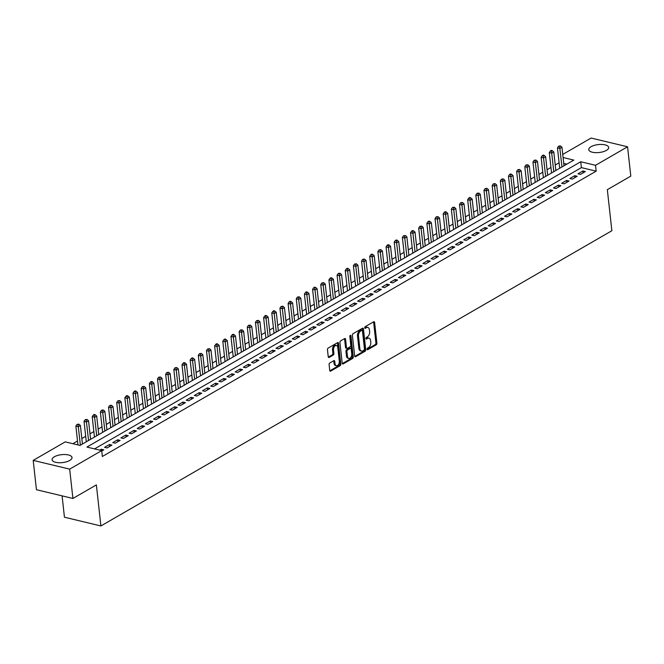<?xml version="1.0" encoding="UTF-8"?>
<svg xmlns="http://www.w3.org/2000/svg" width="664" height="664" viewBox="0 0 664 664"><rect width="100%" height="100%" fill="white"/><g stroke="black" fill="none" stroke-linecap="round" stroke-linejoin="round"><path stroke-width="1" d="M367.067 349.247A0.88 0.548 103.5 0 0 367.715 349.729L376.231 344.815A1.262 0.78 103.5 0 0 376.903 343.197L374.612 322.472A1.262 0.78 103.5 0 0 374.106 321.708A1.262 0.78 103.5 0 0 373.683 321.783L365.175 326.705A0.88 0.548 103.5 0 0 365.349 328.315L366.453 327.676A4.042 2.49 103.5 0 1 367.806 327.435A4.042 2.49 103.5 0 1 369.425 329.883L369.616 331.61A4.042 2.49 103.5 0 1 367.458 336.772L366.354 337.412A0.88 0.548 103.5 0 0 366.536 339.022L367.632 338.383A4.042 2.49 103.5 0 1 368.985 338.142A4.042 2.49 103.5 0 1 370.603 340.591L370.794 342.317A4.042 2.49 103.5 0 1 368.636 347.479L367.541 348.119A0.88 0.548 103.5 0 0 367.067 349.247M54.357 456.782A10.035 3.992 173.7 0 1 65.221 454.533A10.035 3.992 173.7 0 1 72.019 457.521A10.035 3.992 173.7 0 1 69.737 460.467A10.035 3.992 173.7 0 1 58.872 462.725A10.035 3.992 173.7 0 1 52.074 459.729A10.035 3.992 173.7 0 1 54.357 456.782M591.026 146.702A10.035 3.992 173.7 0 1 601.891 144.453A10.035 3.992 173.7 0 1 608.689 147.441A10.035 3.992 173.7 0 1 606.406 150.388A10.035 3.992 173.7 0 1 595.542 152.645A10.035 3.992 173.7 0 1 588.744 149.649A10.035 3.992 173.7 0 1 591.026 146.702M329.784 363.009A1.262 0.78 103.5 0 0 329.112 364.627L329.751 370.437A1.262 0.78 103.5 0 0 330.257 371.209A1.262 0.78 103.5 0 0 330.68 371.126L340.134 365.665A1.262 0.78 103.5 0 0 340.806 364.055L338.524 343.321A1.262 0.78 103.5 0 0 338.017 342.558A1.262 0.78 103.5 0 0 337.594 342.641L328.141 348.102A1.262 0.78 103.5 0 0 327.468 349.712L328.24 356.734A1.262 0.78 103.5 0 0 328.746 357.506A1.262 0.78 103.5 0 0 329.17 357.423L333.212 355.091A1.262 0.78 103.5 0 0 333.892 353.472L333.502 349.994A3.378 2.083 103.5 0 1 334.282 346.699A3.378 2.083 103.5 0 1 336.432 345.471A3.378 2.083 103.5 0 1 337.793 347.513L339.296 361.158A3.378 2.083 103.5 0 1 338.515 364.453A3.378 2.083 103.5 0 1 336.366 365.681A3.378 2.083 103.5 0 1 335.013 363.64L334.756 361.365A1.262 0.78 103.5 0 0 334.249 360.593A1.262 0.78 103.5 0 0 333.834 360.676L329.784 363.009M562.748 154.422L591.093 138.046L627.563 146.785L630.8 176.118L607.336 189.672L611.868 230.732L100.903 525.954L96.371 484.903L72.907 498.456L69.67 469.133L33.2 460.384L65.238 441.875L80.02 445.419L573.837 160.099L563.089 157.517M627.563 146.785L595.525 165.303L580.743 161.75L86.918 447.071L101.708 450.615L69.67 469.133M101.708 450.615L102.356 456.483L596.172 171.163L595.525 165.303M354.667 356.045A1.262 0.78 103.5 0 0 355.174 356.809A1.262 0.78 103.5 0 0 355.597 356.734L365.051 351.273A1.262 0.78 103.5 0 0 365.723 349.654L363.44 328.929A1.262 0.78 103.5 0 0 362.934 328.165A1.262 0.78 103.5 0 0 362.511 328.24L353.057 333.702A1.262 0.78 103.5 0 0 352.385 335.32L354.667 356.045M352.592 358.469L343.139 363.93A1.262 0.78 103.5 0 1 342.715 364.005A1.262 0.78 103.5 0 1 342.209 363.241L339.926 342.516A1.262 0.78 103.5 0 1 340.599 340.898L344.641 338.565A1.262 0.78 103.5 0 1 345.064 338.491A1.262 0.78 103.5 0 1 345.57 339.254L346.5 347.654A1.262 0.78 103.5 0 0 347.006 348.426A1.262 0.78 103.5 0 0 347.43 348.343L350.111 346.799A1.262 0.78 103.5 0 0 350.783 345.18L349.82 336.432A0.88 0.548 103.5 0 1 350.941 335.785L353.265 356.85A1.262 0.78 103.5 0 1 352.592 358.469L351.605 358.228L342.3 363.606M90.594 439.311L88.544 420.785L86.503 421.964L84.037 421.374L86.295 441.792L84.876 442.614M98.753 434.596L96.712 416.071L94.67 417.249L92.205 416.66L94.454 437.078L93.035 437.9M106.912 429.882L104.87 411.356L102.829 412.535L100.364 411.946L102.621 432.364L101.194 433.185M115.079 425.167L113.029 406.642L110.996 407.82L108.531 407.231L110.78 427.649L109.361 428.471M123.238 420.445L121.197 401.927L119.155 403.106L116.69 402.508L118.947 422.926L117.52 423.748M131.406 415.73L129.355 397.205L127.314 398.383L124.849 397.794L127.106 418.212L125.687 419.034M139.565 411.016L137.523 392.49L135.481 393.669L133.016 393.08L135.265 413.498L133.846 414.319M147.723 406.302L145.682 387.776L143.64 388.955L141.175 388.365L143.432 408.783L142.013 409.605M151.591 404.061L150.172 404.891M164.049 396.864L162.008 378.347L159.966 379.526L157.501 378.928L159.758 399.346L158.331 400.168M172.217 392.15L170.167 373.624L168.125 374.803L165.66 374.214L167.917 394.632L166.498 395.453M176.076 389.909L174.657 390.739M188.535 382.721L186.493 364.196L184.451 365.374L181.986 364.785L184.243 385.203L182.824 386.025M196.702 378.007L194.652 359.481L192.618 360.66L190.153 360.071L192.402 380.489L190.983 381.31M204.861 373.284L202.819 354.767L200.777 355.945L198.312 355.348L200.57 375.766L199.142 376.588M213.028 368.57L210.978 350.044L208.936 351.223L206.479 350.633L208.728 371.051L207.309 371.873M221.187 363.855L219.145 345.33L217.103 346.508L214.638 345.919L216.896 366.337L215.468 367.159M229.346 359.141L227.304 340.615L225.262 341.794L222.797 341.205L225.054 361.623L223.635 362.444M237.513 354.427L235.463 335.901L233.429 337.08L230.964 336.49L233.213 356.908L231.794 357.73M245.672 349.704L243.63 331.187L241.588 332.365L239.123 331.768L241.381 352.186L239.953 353.007M253.839 344.989L251.789 326.464L249.747 327.642L247.29 327.053L249.539 347.471L248.12 348.293M261.998 340.275L259.956 321.749L257.914 322.928L255.449 322.339L257.707 342.757L256.279 343.578M265.866 338.034L264.446 338.864M278.324 330.846L276.282 312.321L274.24 313.499L271.775 312.91L274.024 333.328L272.605 334.15M286.483 326.124L284.441 307.606L282.399 308.785L279.934 308.187L282.192 328.605L280.764 329.427M294.65 321.409L292.6 302.884L290.566 304.062L288.101 303.473L290.351 323.891L288.931 324.713M302.809 316.695L300.767 298.169L298.725 299.348L296.26 298.758L298.518 319.176L297.09 319.998M310.976 311.98L308.926 293.455L306.884 294.633L304.419 294.044L306.677 314.462L305.257 315.284M319.135 307.266L317.093 288.74L315.051 289.919L312.586 289.33L314.836 309.748L313.416 310.569M327.294 302.543L325.252 284.026L323.21 285.205L320.745 284.607L323.003 305.025L321.583 305.847M335.461 297.829L333.411 279.303L331.377 280.482L328.912 279.893L331.162 300.311L329.742 301.132M343.62 293.114L341.578 274.589L339.536 275.767L337.071 275.178L339.329 295.596L337.901 296.418M351.787 288.4L349.737 269.874L347.695 271.053L345.23 270.464L347.488 290.882L346.068 291.703M355.647 286.159L354.227 286.989M368.105 278.963L366.063 260.446L364.021 261.624L361.556 261.027L363.814 281.445L362.395 282.266M376.272 274.249L374.222 255.723L372.189 256.902L369.723 256.312L371.973 276.73L370.553 277.552M380.14 272.008L378.712 272.838M392.598 264.82L390.548 246.294L388.506 247.473L386.05 246.883L388.299 267.301L386.88 268.123M400.757 260.105L398.715 241.58L396.674 242.758L394.208 242.169L396.466 262.587L395.038 263.409M408.916 255.383L406.874 236.865L404.832 238.044L402.367 237.455L404.625 257.864L403.206 258.686M417.083 250.668L415.041 232.143L413 233.33L410.535 232.732L412.784 253.15L411.365 253.972M425.242 245.954L423.2 227.428L421.159 228.607L418.693 228.018L420.951 248.436L419.523 249.257M433.409 241.239L431.359 222.714L429.317 223.892L426.861 223.303L429.11 243.721L427.691 244.543M441.568 236.525L439.526 217.999L437.485 219.178L435.02 218.589L437.277 239.007L435.85 239.828M449.736 231.802L447.685 213.285L445.644 214.464L443.179 213.874L445.436 234.284L444.017 235.106M457.894 227.088L455.853 208.562L453.811 209.749L451.346 209.152L453.595 229.57L452.176 230.391M466.053 222.374L464.011 203.848L461.97 205.027L459.505 204.437L461.762 224.855L460.343 225.677M469.921 220.133L468.502 220.963M482.379 212.945L480.338 194.419L478.296 195.598L475.831 195.008L478.088 215.427L476.661 216.248M490.547 208.222L488.496 189.705L486.455 190.883L483.99 190.294L486.247 210.712L484.828 211.525M498.705 203.508L496.664 184.982L494.622 186.169L492.157 185.571L494.406 205.989L492.987 206.811M506.864 198.793L504.823 180.268L502.781 181.446L500.316 180.857L502.573 201.275L501.154 202.097M515.032 194.079L512.981 175.553L510.948 176.732L508.483 176.143L510.732 196.561L509.313 197.382M523.191 189.364L521.149 170.839L519.107 172.017L516.642 171.428L518.899 191.846L517.472 192.668M531.358 184.642L529.308 166.124L527.266 167.303L524.809 166.714L527.058 187.132L525.639 187.953M539.517 179.927L537.475 161.41L535.433 162.589L532.968 161.991L535.226 182.409L533.798 183.231M547.675 175.213L545.634 156.687L543.592 157.866L541.127 157.277L543.384 177.695L541.965 178.516M555.843 170.499L553.793 151.973L551.759 153.152L549.294 152.562L551.543 172.98L550.124 173.802M580.452 174.4L585.357 171.569L582.892 170.98L577.995 173.81L580.452 174.4M572.293 179.122L577.19 176.292L574.725 175.694L569.828 178.525L572.293 179.122M564.134 183.837L569.031 181.006L566.566 180.417L561.669 183.247L564.134 183.837M555.967 188.551L560.864 185.721L558.399 185.131L553.502 187.962L555.967 188.551M547.808 193.265L552.705 190.435L550.24 189.846L545.343 192.676L547.808 193.265M539.641 197.98L544.538 195.15L542.081 194.56L537.184 197.391L539.641 197.98M531.482 202.703L536.379 199.872L533.914 199.275L529.017 202.105L531.482 202.703M523.323 207.417L528.22 204.587L525.755 203.997L520.858 206.828L523.323 207.417M515.156 212.131L520.053 209.301L517.588 208.712L512.691 211.542L515.156 212.131M506.997 216.846L511.894 214.016L509.429 213.426L504.532 216.256L506.997 216.846M498.83 221.56L503.727 218.73L501.27 218.141L496.373 220.971L498.83 221.56M490.671 226.283L495.568 223.453L493.103 222.855L488.206 225.685L490.671 226.283M482.512 230.997L487.409 228.167L484.944 227.578L480.047 230.4L482.512 230.997M474.345 235.712L479.242 232.881L476.777 232.292L471.88 235.122L474.345 235.712M466.186 240.426L471.083 237.596L468.618 237.006L463.721 239.837L466.186 240.426M458.019 245.141L462.916 242.31L460.459 241.721L455.554 244.551L458.019 245.141M449.86 249.855L454.757 247.033L452.292 246.435L447.395 249.266L449.86 249.855M441.701 254.578L446.598 251.747L444.133 251.158L439.236 253.98L441.701 254.578M433.534 259.292L438.431 256.462L435.966 255.872L431.069 258.703L433.534 259.292M425.375 264.006L430.272 261.176L427.807 260.587L422.91 263.417L425.375 264.006M417.208 268.721L422.105 265.891L419.64 265.301L414.743 268.132L417.208 268.721M409.049 273.435L413.946 270.613L411.481 270.016L406.584 272.846L409.049 273.435M400.882 278.158L405.787 275.328L403.322 274.738L398.425 277.56L400.882 278.158M392.723 282.872L397.62 280.042L395.155 279.453L390.258 282.283L392.723 282.872M384.564 287.587L389.461 284.756L386.996 284.167L382.099 286.997L384.564 287.587M376.397 292.301L381.294 289.471L378.829 288.882L373.932 291.712L376.397 292.301M368.238 297.016L373.135 294.193L370.67 293.596L365.773 296.426L368.238 297.016M360.071 301.738L364.968 298.908L362.511 298.319L357.614 301.141L360.071 301.738M351.912 306.453L356.809 303.622L354.344 303.033L349.447 305.863L351.912 306.453M343.753 311.167L348.65 308.337L346.185 307.747L341.288 310.578L343.753 311.167M335.586 315.881L340.483 313.051L338.017 312.462L333.12 315.292L335.586 315.881M327.427 320.596L332.324 317.774L329.859 317.176L324.962 320.007L327.427 320.596M319.259 325.318L324.156 322.488L321.7 321.899L316.803 324.721L319.259 325.318M311.101 330.033L315.998 327.203L313.532 326.613L308.635 329.444L311.101 330.033M302.942 334.747L307.839 331.917L305.374 331.328L300.477 334.158L302.942 334.747M294.774 339.462L299.671 336.631L297.206 336.042L292.309 338.872L294.774 339.462M286.616 344.176L291.513 341.354L289.048 340.757L284.151 343.587L286.616 344.176M278.448 348.899L283.345 346.068L280.889 345.479L275.983 348.301L278.448 348.899M270.289 353.613L275.187 350.783L272.721 350.194L267.824 353.024L270.289 353.613M262.131 358.328L267.028 355.497L264.562 354.908L259.666 357.738L262.131 358.328M253.963 363.042L258.86 360.212L256.395 359.622L251.498 362.453L253.963 363.042M245.804 367.756L250.702 364.934L248.236 364.337L243.339 367.167L245.804 367.756M237.637 372.479L242.534 369.649L240.069 369.059L235.172 371.882L237.637 372.479M229.478 377.193L234.375 374.363L231.91 373.774L227.013 376.604L229.478 377.193M221.311 381.908L226.216 379.078L223.751 378.488L218.854 381.319L221.311 381.908M213.152 386.622L218.049 383.792L215.584 383.203L210.687 386.033L213.152 386.622M204.993 391.337L209.89 388.506L207.425 387.917L202.528 390.747L204.993 391.337M196.826 396.059L201.723 393.229L199.258 392.632L194.361 395.462L196.826 396.059M188.667 400.774L193.564 397.943L191.099 397.354L186.202 400.184L188.667 400.774M180.5 405.488L185.397 402.658L182.94 402.069L178.043 404.899L180.5 405.488M172.341 410.203L177.238 407.372L174.773 406.783L169.876 409.613L172.341 410.203M164.182 414.917L169.079 412.087L166.614 411.497L161.717 414.328L164.182 414.917M156.015 419.64L160.912 416.809L158.447 416.212L153.55 419.042L156.015 419.64M147.856 424.354L152.753 421.524L150.288 420.934L145.391 423.765L147.856 424.354M139.689 429.069L144.586 426.238L142.129 425.649L137.224 428.479L139.689 429.069M131.53 433.783L136.427 430.953L133.962 430.363L129.065 433.194L131.53 433.783M123.371 438.497L128.268 435.667L125.803 435.078L120.906 437.908L123.371 438.497M115.204 443.22L120.101 440.39L117.636 439.792L112.739 442.622L115.204 443.22M107.045 447.934L111.942 445.104L109.477 444.515L104.58 447.345L107.045 447.934M596.172 171.163L581.39 167.618L94.554 448.906M101.75 450.989L103.775 449.819L101.31 449.229L99.725 450.142M559.105 162.763L555.237 165.004M550.937 167.486L547.07 169.718M542.779 172.2L538.911 174.433M534.611 176.915L530.752 179.147M526.452 181.629L522.585 183.862M518.293 186.343L514.426 188.584M510.126 191.066L506.259 193.299M501.967 195.78L498.1 198.013M493.8 200.495L489.932 202.727M485.641 205.209L481.774 207.442M477.482 209.924L473.615 212.156M469.315 214.646L465.447 216.879M461.156 219.361L457.288 221.593M452.989 224.075L449.121 226.308M444.83 228.789L440.962 231.022M436.663 233.504L432.804 235.737M428.504 238.227L424.636 240.459M420.345 242.941L416.477 245.174M412.178 247.655L408.31 249.888M404.019 252.37L400.151 254.602M395.852 257.084L391.992 259.317M387.693 261.799L383.825 264.04M379.534 266.521L375.666 268.754M371.367 271.236L367.499 273.468M363.208 275.95L359.34 278.183M355.041 280.664L351.173 282.897M346.882 285.379L343.014 287.62M338.723 290.102L334.855 292.334M330.556 294.816L326.688 297.049M322.397 299.53L318.529 301.763M314.23 304.245L310.362 306.477M306.071 308.959L302.203 311.2M297.904 313.682L294.044 315.915M289.745 318.396L285.877 320.629M281.586 323.111L277.718 325.343M273.419 327.825L269.551 330.058M265.26 332.539L261.392 334.781M257.092 337.262L253.233 339.495M248.934 341.977L245.066 344.209M240.775 346.691L236.907 348.924M232.607 351.405L228.74 353.638M224.449 356.12L220.581 358.361M216.281 360.842L212.422 363.075M208.123 365.557L204.255 367.79M199.964 370.271L196.096 372.504M191.796 374.986L187.929 377.218M183.637 379.7L179.77 381.941M175.47 384.423L171.602 386.656M167.311 389.137L163.444 391.37M159.153 393.852L155.285 396.084M150.985 398.566L147.118 400.799M142.826 403.28L138.959 405.521M134.659 408.003L130.791 410.236M126.5 412.717L122.632 414.95M118.333 417.432L114.474 419.665M110.174 422.146L106.306 424.379M102.015 426.861L98.147 429.102M93.848 431.583L89.98 433.816M85.689 436.298L81.821 438.531M77.522 441.012L72.866 443.701M566.857 164.132L563.736 163.385M559.711 168.258L558.283 169.088M62.084 495.859L64.441 517.214L100.903 525.954M72.907 498.456L36.437 489.708L33.2 460.384M581.39 167.618L580.743 161.75M582.892 170.98L583.1 172.872M574.725 175.694L574.933 177.595M566.566 180.417L566.774 182.309M558.399 185.131L558.615 187.024M550.24 189.846L550.448 191.738M542.081 194.56L542.289 196.453M533.914 199.275L534.122 201.175M525.755 203.997L525.963 205.89M517.588 208.712L517.804 210.604M509.429 213.426L509.637 215.319M501.27 218.141L501.478 220.033M493.103 222.855L493.31 224.756M484.944 227.578L485.152 229.47M476.777 232.292L476.993 234.184M468.618 237.006L468.825 238.899M460.459 241.721L460.667 243.613M452.292 246.435L452.499 248.336M444.133 251.158L444.341 253.05M435.966 255.872L436.173 257.765M427.807 260.587L428.014 262.479M419.64 265.301L419.856 267.194M411.481 270.016L411.688 271.916M403.322 274.738L403.529 276.631M395.155 279.453L395.362 281.345M386.996 284.167L387.203 286.059M378.829 288.882L379.044 290.774M370.67 293.596L370.877 295.497M362.511 298.319L362.718 300.211M354.344 303.033L354.551 304.925M346.185 307.747L346.392 309.64M338.017 312.462L338.233 314.354M329.859 317.176L330.066 319.077M321.7 321.899L321.907 323.791M313.532 326.613L313.74 328.506M305.374 331.328L305.581 333.22M297.206 336.042L297.422 337.934M289.048 340.757L289.255 342.657M280.889 345.479L281.096 347.372M272.721 350.194L272.929 352.086M264.562 354.908L264.77 356.8M256.395 359.622L256.603 361.515M248.236 364.337L248.444 366.229M240.069 369.059L240.285 370.952M231.91 373.774L232.118 375.666M223.751 378.488L223.959 380.381M215.584 383.203L215.792 385.095M207.425 387.917L207.633 389.809M199.258 392.632L199.474 394.532M191.099 397.354L191.307 399.247M182.94 402.069L183.148 403.961M174.773 406.783L174.981 408.675M166.614 411.497L166.822 413.39M158.447 416.212L158.663 418.112M150.288 420.934L150.496 422.827M142.129 425.649L142.337 427.541M133.962 430.363L134.169 432.256M125.803 435.078L126.011 436.97M117.636 439.792L117.852 441.693M109.477 444.515L109.684 446.407M101.31 449.229L101.459 450.557M368.985 338.142L367.997 337.901A4.042 2.49 103.5 0 0 366.652 338.15L367.632 338.383M365.889 338.59L366.652 338.15M367.806 327.435L366.818 327.194A4.042 2.49 103.5 0 0 365.466 327.443L366.453 327.676M364.71 327.875L365.466 327.443M367.076 349.297L375.243 344.574A1.262 0.78 103.5 0 0 375.915 342.964L373.633 322.231A1.262 0.78 103.5 0 0 373.533 321.866M354.759 356.41L364.063 351.032A1.262 0.78 103.5 0 0 364.743 349.422L362.453 328.688A1.262 0.78 103.5 0 0 362.361 328.323M363.996 350.169A0.88 0.548 103.5 0 0 364.461 349.04L362.453 330.846A0.88 0.548 103.5 0 0 361.805 330.365L360.643 331.029A4.042 2.49 103.5 0 0 358.485 336.2L359.863 348.633A4.042 2.49 103.5 0 0 361.482 351.082A4.042 2.49 103.5 0 0 362.834 350.841L363.996 350.169M361.357 330.257A0.88 0.548 103.5 0 0 360.818 330.124L361.805 330.365M361.482 351.082L360.494 350.849A4.042 2.49 103.5 0 1 358.875 348.401L357.506 335.959A4.042 2.49 103.5 0 1 359.656 330.796L360.818 330.124M347.006 348.426L346.019 348.185A1.262 0.78 103.5 0 1 345.512 347.421L344.583 339.013A1.262 0.78 103.5 0 0 344.491 338.648M349.969 335.66L352.285 356.618L353.265 356.85M347.463 356.377A3.378 2.083 103.5 0 0 348.816 358.427A3.378 2.083 103.5 0 0 350.966 357.199A3.378 2.083 103.5 0 0 351.746 353.904L351.214 349.098A1.262 0.78 103.5 0 0 350.708 348.334A1.262 0.78 103.5 0 0 350.293 348.409L347.604 349.961A1.262 0.78 103.5 0 0 346.932 351.571L347.463 356.377L346.475 356.145A3.378 2.083 103.5 0 0 347.836 358.186L348.816 358.427M350.708 348.334L349.729 348.094A1.262 0.78 103.5 0 0 349.305 348.168L350.293 348.409M346.475 356.145L345.944 351.339A1.262 0.78 103.5 0 1 346.616 349.721L349.305 348.168M351.605 358.228A1.262 0.78 103.5 0 0 352.285 356.618M336.366 365.681L335.378 365.449A3.378 2.083 103.5 0 1 334.025 363.399L333.776 361.125A1.262 0.78 103.5 0 0 333.685 360.759M336.432 345.471L335.453 345.23A3.378 2.083 103.5 0 0 333.303 346.459A3.378 2.083 103.5 0 0 332.515 349.754L333.502 349.994M328.331 357.107L332.232 354.85A1.262 0.78 103.5 0 0 332.905 353.24L332.515 349.754M329.842 370.803L339.146 365.432A1.262 0.78 103.5 0 0 339.827 363.814L337.536 343.089A1.262 0.78 103.5 0 0 337.445 342.724M564.002 165.784L561.96 147.259L559.918 148.437L557.453 147.848L559.711 168.266M559.619 146.379L560.441 145.906L558.64 146.146L559.619 146.379L561.96 166.963M560.441 145.906L561.96 147.259M557.453 147.848L558.64 146.146M551.46 151.093L552.274 150.628L551.294 150.388L550.473 150.861L551.46 151.093L553.801 171.677M552.274 150.628L553.793 151.973M549.294 152.562L550.473 150.861M543.301 155.816L544.115 155.343L543.127 155.102L542.314 155.575L543.301 155.816L545.642 176.392M544.115 155.343L545.634 156.687M541.127 157.277L542.314 155.575M535.134 160.53L535.956 160.057L534.146 160.29L535.134 160.53L537.475 181.106M535.956 160.057L537.475 161.41M532.968 161.991L534.146 160.29M526.975 165.245L527.789 164.772L525.988 165.012L526.975 165.245L529.316 185.829M527.789 164.772L529.308 166.124M524.809 166.714L525.988 165.012M518.808 169.959L519.63 169.486L517.829 169.727L518.808 169.959L521.149 190.543M519.63 169.486L521.149 170.839M516.642 171.428L517.829 169.727M510.649 174.673L511.463 174.209L510.483 173.968L509.661 174.441L510.649 174.673L512.99 195.257M511.463 174.209L512.981 175.553M508.483 176.143L509.661 174.441M502.49 179.396L503.304 178.923L501.503 179.155L502.49 179.396L504.831 199.972M503.304 178.923L504.823 180.268M500.316 180.857L501.503 179.155M494.323 184.111L495.136 183.637L493.335 183.87L494.323 184.111L496.664 204.686M495.136 183.637L496.664 184.982M492.157 185.571L493.335 183.87M486.164 188.825L486.978 188.352L485.176 188.593L486.164 188.825L488.505 209.409M486.978 188.352L488.496 189.705M483.99 190.294L485.176 188.593M477.997 193.539L478.819 193.066L477.018 193.307L477.997 193.539L480.338 214.123M478.819 193.066L480.338 194.419M475.831 195.008L477.018 193.307M474.221 217.659L472.17 199.134L470.137 200.312L467.672 199.723L469.921 220.141M469.838 198.254L470.651 197.789L469.672 197.548L468.85 198.021L469.838 198.254L472.179 218.838M470.651 197.789L472.17 199.134M467.672 199.723L468.85 198.021M461.679 202.976L462.493 202.503L460.691 202.736L461.679 202.976L464.02 223.552M462.493 202.503L464.011 203.848M459.505 204.437L460.691 202.736M453.512 207.691L454.325 207.218L452.524 207.45L453.512 207.691L455.853 228.267M454.325 207.218L455.853 208.562M451.346 209.152L452.524 207.45M445.353 212.405L446.166 211.932L445.179 211.7L444.365 212.173L445.353 212.405L447.694 232.989M446.166 211.932L447.685 213.285M443.179 213.874L444.365 212.173M437.186 217.12L438.008 216.647L436.206 216.887L437.186 217.12L439.526 237.704M438.008 216.647L439.526 217.999M435.02 218.589L436.206 216.887M429.027 221.834L429.84 221.369L428.853 221.129L428.039 221.602L429.027 221.834L431.368 242.418M429.84 221.369L431.359 222.714M426.861 223.303L428.039 221.602M420.86 226.557L421.681 226.084L419.88 226.316L420.86 226.557L423.2 247.132M421.681 226.084L423.2 227.428M418.693 228.018L419.88 226.316M412.701 231.271L413.514 230.798L412.535 230.557L411.713 231.031L412.701 231.271L415.041 251.847M413.514 230.798L415.041 232.143M410.535 232.732L411.713 231.031M404.542 235.986L405.355 235.512L403.554 235.753L404.542 235.986L406.883 256.57M405.355 235.512L406.874 236.865M402.367 237.455L403.554 235.753M396.375 240.7L397.197 240.227L396.209 239.994L395.387 240.468L396.375 240.7L398.715 261.284M397.197 240.227L398.715 241.58M394.208 242.169L395.387 240.468M388.216 245.414L389.029 244.95L388.042 244.709L387.228 245.182L388.216 245.414L390.556 265.998M389.029 244.95L390.548 246.294M386.05 246.883L387.228 245.182M384.431 269.534L382.389 251.009L380.347 252.187L377.882 251.598L380.14 272.016M380.049 250.137L380.87 249.664L379.069 249.896L380.049 250.137L382.389 270.713M380.87 249.664L382.389 251.009M377.882 251.598L379.069 249.896M371.89 254.851L372.703 254.378L371.724 254.138L370.902 254.611L371.89 254.851L374.23 275.427M372.703 254.378L374.222 255.723M369.723 256.312L370.902 254.611M363.731 259.566L364.544 259.093L362.743 259.325L363.731 259.566L366.072 280.142M364.544 259.093L366.063 260.446M361.556 261.027L362.743 259.325M359.946 283.686L357.904 265.16L355.862 266.339L353.397 265.749L355.647 286.167M355.564 264.28L356.385 263.807L354.576 264.048L355.564 264.28L357.904 284.864M356.385 263.807L357.904 265.16M353.397 265.749L354.576 264.048M347.405 268.995L348.218 268.53L347.231 268.289L346.417 268.762L347.405 268.995L349.745 289.579M348.218 268.53L349.737 269.874M345.23 270.464L346.417 268.762M339.238 273.717L340.059 273.244L338.258 273.477L339.238 273.717L341.578 294.293M340.059 273.244L341.578 274.589M337.071 275.178L338.258 273.477M331.079 278.432L331.892 277.959L330.913 277.718L330.091 278.191L331.079 278.432L333.419 299.007M331.892 277.959L333.411 279.303M328.912 279.893L330.091 278.191M322.92 283.146L323.733 282.673L321.932 282.906L322.92 283.146L325.26 303.722M323.733 282.673L325.252 284.026M320.745 284.607L321.932 282.906M314.753 287.861L315.566 287.387L314.587 287.155L313.765 287.628L314.753 287.861L317.093 308.445M315.566 287.387L317.093 288.74M312.586 289.33L313.765 287.628M306.594 292.575L307.407 292.11L306.419 291.869L305.606 292.343L306.594 292.575L308.934 313.159M307.407 292.11L308.926 293.455M304.419 294.044L305.606 292.343M298.426 297.298L299.248 296.825L297.447 297.057L298.426 297.298L300.767 317.873M299.248 296.825L300.767 298.169M296.26 298.758L297.447 297.057M290.268 302.012L291.081 301.539L290.102 301.298L289.28 301.771L290.268 302.012L292.608 322.588M291.081 301.539L292.6 302.884M288.101 303.473L289.28 301.771M282.109 306.726L282.922 306.253L281.121 306.486L282.109 306.726L284.441 327.302M282.922 306.253L284.441 307.606M279.934 308.187L281.121 306.486M273.942 311.441L274.755 310.968L273.776 310.735L272.954 311.208L273.942 311.441L276.282 332.025M274.755 310.968L276.282 312.321M271.775 312.91L272.954 311.208M270.165 335.561L268.115 317.035L266.073 318.214L263.608 317.624L265.866 338.042M265.783 316.155L266.596 315.69L265.608 315.45L264.795 315.923L265.783 316.155L268.123 336.739M266.596 315.69L268.115 317.035M263.608 317.624L264.795 315.923M257.615 320.878L258.437 320.405L256.636 320.637L257.615 320.878L259.956 341.454M258.437 320.405L259.956 321.749M255.449 322.339L256.636 320.637M249.457 325.592L250.27 325.119L248.469 325.352L249.457 325.592L251.797 346.168M250.27 325.119L251.789 326.464M247.29 327.053L248.469 325.352M241.289 330.307L242.111 329.834L240.31 330.066L241.289 330.307L243.63 350.882M242.111 329.834L243.63 331.187M239.123 331.768L240.31 330.066M233.13 335.021L233.944 334.548L232.964 334.316L232.143 334.789L233.13 335.021L235.471 355.605M233.944 334.548L235.463 335.901M230.964 336.49L232.143 334.789M224.971 339.736L225.785 339.271L224.797 339.03L223.984 339.503L224.971 339.736L227.312 360.32M225.785 339.271L227.304 340.615M222.797 341.205L223.984 339.503M216.804 344.458L217.626 343.985L216.638 343.744L215.817 344.218L216.804 344.458L219.145 365.034M217.626 343.985L219.145 345.33M214.638 345.919L215.817 344.218M208.645 349.173L209.459 348.7L207.658 348.932L208.645 349.173L210.986 369.748M209.459 348.7L210.978 350.044M206.479 350.633L207.658 348.932M200.478 353.887L201.3 353.414L199.499 353.646L200.478 353.887L202.819 374.463M201.3 353.414L202.819 354.767M198.312 355.348L199.499 353.646M192.319 358.601L193.133 358.128L192.153 357.896L191.332 358.369L192.319 358.601L194.66 379.185M193.133 358.128L194.652 359.481M190.153 360.071L191.332 358.369M184.16 363.316L184.974 362.851L183.986 362.61L183.173 363.083L184.16 363.316L186.501 383.9M184.974 362.851L186.493 364.196M181.986 364.785L183.173 363.083M180.376 387.436L178.334 368.91L176.292 370.089L173.827 369.499L176.076 389.917M175.993 368.039L176.815 367.565L175.005 367.798L175.993 368.039L178.334 388.614M176.815 367.565L178.334 368.91M173.827 369.499L175.005 367.798M167.834 372.753L168.648 372.28L166.847 372.512L167.834 372.753L170.175 393.329M168.648 372.28L170.167 373.624M165.66 374.214L166.847 372.512M159.667 377.467L160.489 376.994L158.688 377.227L159.667 377.467L162.008 398.043M160.489 376.994L162.008 378.347M157.501 378.928L158.688 377.227M155.891 401.587L153.84 383.062L151.807 384.24L149.342 383.651L151.591 404.069M151.508 382.182L152.322 381.709L151.342 381.476L150.52 381.949L151.508 382.182L153.849 402.766M152.322 381.709L153.84 383.062M149.342 383.651L150.52 381.949M143.349 386.896L144.163 386.423L142.362 386.664L143.349 386.896L145.69 407.48M144.163 386.423L145.682 387.776M141.175 388.365L142.362 386.664M135.182 391.619L135.995 391.146L135.016 390.905L134.194 391.378L135.182 391.619L137.523 412.195M135.995 391.146L137.523 392.49M133.016 393.08L134.194 391.378M127.023 396.333L127.837 395.86L126.849 395.619L126.035 396.093L127.023 396.333L129.364 416.909M127.837 395.86L129.355 397.205M124.849 397.794L126.035 396.093M118.856 401.048L119.678 400.575L117.877 400.807L118.856 401.048L121.197 421.623M119.678 400.575L121.197 401.927M116.69 402.508L117.877 400.807M110.697 405.762L111.51 405.289L109.709 405.53L110.697 405.762L113.038 426.346M111.51 405.289L113.029 406.642M108.531 407.231L109.709 405.53M102.53 410.476L103.352 410.003L101.55 410.244L102.53 410.476L104.87 431.06M103.352 410.003L104.87 411.356M100.364 411.946L101.55 410.244M94.371 415.191L95.184 414.726L94.205 414.485L93.383 414.958L94.371 415.191L96.712 435.775M95.184 414.726L96.712 416.071M92.205 416.66L93.383 414.958M86.212 419.914L87.025 419.44L85.224 419.673L86.212 419.914L88.553 440.489M87.025 419.44L88.544 420.785M84.037 421.374L85.224 419.673M82.427 444.025L80.385 425.508L78.344 426.686L75.879 426.089L77.954 444.921M78.045 424.628L78.867 424.155L77.065 424.387L78.045 424.628L80.385 445.204M78.867 424.155L80.385 425.508M75.879 426.089L77.065 424.387M367.184 349.604L367.715 349.729M364.818 328.182L365.349 328.315M365.997 338.897L366.536 339.022M373.633 322.231L374.612 322.472M375.915 342.964L376.903 343.197M375.243 344.574L376.231 344.815M362.453 328.688L363.44 328.929M364.743 349.422L365.723 349.654M364.063 351.032L365.051 351.273M354.833 356.551L355.597 356.734M359.656 330.796L360.643 331.029M357.506 335.959L358.485 336.2M358.875 348.401L359.863 348.633M342.375 363.748L343.139 363.93M344.583 339.013L345.57 339.254M345.512 347.421L346.5 347.654M350.028 335.561L350.941 335.785M346.616 349.721L347.604 349.961M345.944 351.339L346.932 351.571M333.776 361.125L334.756 361.365M334.025 363.399L335.013 363.64M332.905 353.24L333.892 353.472M332.232 354.85L333.212 355.091M328.406 357.24L329.17 357.423M337.536 343.089L338.524 343.321M339.827 363.814L340.806 364.055M339.146 365.432L340.134 365.665M329.917 370.944L330.68 371.126M361.116 330.074L362.104 330.307"/></g></svg>
